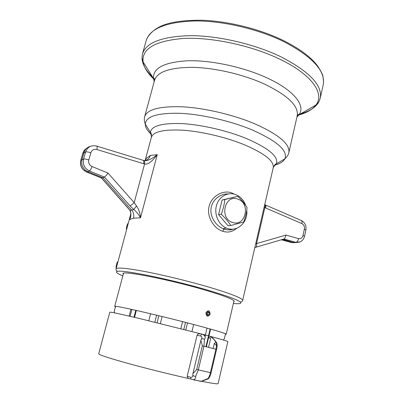 <?xml version="1.0" encoding="UTF-8"?>
<svg xmlns="http://www.w3.org/2000/svg" width="404" height="404" viewBox="0 0 404 404"><rect width="100%" height="100%" fill="white"/><g stroke="black" fill="none" stroke-linecap="round" stroke-linejoin="round"><path stroke-width="0.61" d="M197.096 335.199C197.546 334.153 198.733 333.684 200.652 333.79L139.562 318.534C120.367 314.009 110.454 311.893 109.812 312.186L98.697 353.818C98.955 354.833 108.444 357.954 127.164 363.186C145.354 368.206 169.736 374.291 188.229 378.417L187.188 376.336L197.096 335.199L200.591 336.047C201.667 336.391 202.045 337.189 201.722 338.441L201.389 339.203M225.422 334.295L226.23 334.214L225.508 333.744C223.134 332.714 216.17 330.613 204.606 327.442C173.19 318.786 119.963 306.232 115.564 306.333L114.706 306.409L115.382 306.863M209.984 336.274C221.862 339.486 227.811 341.269 227.841 341.612L218.109 383.593C217.892 384.209 212.433 383.446 201.722 381.305M210.656 338.199L208.55 337.714M210.913 373.498L216.731 348.682L210.913 373.498C211.302 372.892 209.434 378.841 207.595 379.093L207.575 379.098M216.554 345.622L214.297 343.445L213.105 348.511M192.875 375.356L192.804 375.715C192.536 376.967 191.839 377.482 190.708 377.26L187.188 376.336M200.652 333.79L202.475 334.219C205.212 335.668 205.873 337.416 204.464 339.466C203.055 338.461 201.98 338.456 201.232 339.451L200.874 340.37L202.369 345.799L196.708 369.514L192.915 373.619L192.814 374.609M204.464 339.466L203.969 346.203L215.913 349.228C216.736 345.238 216.756 342.981 215.978 342.466C214.489 339.663 212.347 337.542 209.55 336.098L202.884 334.33M215.978 342.466L216.241 342.198C211.58 335.961 211.292 337.36 210.434 336.623M215.923 342.375L214.297 343.445M200.258 381.088L199.854 381.012M188.229 378.417L200.98 381.432M200.833 381.452L207.444 378.765C208.439 378.538 209.429 376.503 210.413 372.655L215.913 349.228L216.564 349.394M202.369 345.799L203.969 346.203L198.324 369.913L195.708 376.19C195.884 377.568 195.294 378.78 193.94 379.821L193.667 379.911M207.444 378.765L207.595 379.093L201.535 381.336M195.708 376.19C194.294 376.437 193.349 376.063 192.875 375.064L192.87 375.432M300.546 113.867C309.58 111.287 315.67 107.333 318.817 102L320.246 98.253C322.639 85.33 309.353 71.422 280.381 56.535C254.227 44.011 218.483 35.714 190.723 35.653C162.191 36.385 146.107 42.476 142.476 53.929L141.976 57.908C142.253 64.095 145.773 70.448 152.535 76.962M234.431 194.193L231.82 192.94C223.311 189.587 211.499 195.965 209.11 206.308C206.404 216.539 213.817 228.512 222.599 231.239C227.851 232.906 232.502 231.941 236.562 228.346M264.166 207.065L265.62 207.984L301.849 223.543C303.889 224.674 304.727 226.543 304.364 229.154L303 235.451C302.248 237.936 300.768 238.996 298.561 238.623L285.966 235.062L284.653 238.809L284.118 239.047L295.95 242.349C297.223 241.956 298.091 240.708 298.561 238.623M255.631 244.117L256.55 243.607C256.888 245.319 256.712 246.516 256.015 247.203L255.5 247.435M264.736 204.591C265.307 205.106 265.337 206.111 264.832 207.6L256.55 243.607L285.966 235.062M264.852 204.692C265.817 204.954 266.074 206.05 265.62 207.984M297.339 242.491L293.627 242.663L282.416 239.542M300.197 241.885L295.9 242.36L283.517 239.138M145.571 160.555L146.056 158.656L150.283 155.439L157.257 154.646C151.848 161.812 147.622 164.913 144.576 163.948L143.597 163.701C144.006 161.413 143.799 160.267 142.971 160.257L96.91 146.177M143.597 163.701L96.859 149.515C93.925 148.909 91.915 150 90.829 152.788L88.794 159.923C88.234 162.913 89.314 165.115 92.031 166.524L107.979 173.038C106.616 175.119 105.424 176.457 104.414 177.058L102.843 177.755L87.981 171.745L85.431 170.236C82.179 167.306 81.032 163.761 81.997 159.59L84.027 152.515C85.103 149.212 87.274 147.147 90.552 146.309M145.602 160.55L146.056 158.656L145.612 160.317M145.607 160.55C147.98 159.686 149.536 157.984 150.283 155.439M143.632 160.423C144.481 160.449 144.794 161.625 144.576 163.948L134.194 202.616L136.522 205.989C138.875 209.333 140.198 213.282 140.486 217.842L133.517 218.15L129.719 219.539L130.219 217.872M129.285 209.459L101.54 178.048L86.703 172.059L84.224 170.594C81.068 167.756 79.957 164.317 80.891 160.272L82.916 153.237C83.588 151.015 84.885 149.328 86.809 148.162M126.538 206.156L126.821 206.393M101.263 177.937L102.843 177.755L131.603 210.029L129.972 210.267C131.3 213.014 131.219 216.105 129.719 219.539L130.497 216.635M107.979 173.038L134.194 202.616C132.467 204.288 131.048 205.328 129.942 205.747L133.749 209.545L131.603 210.029C133.583 212.413 134.224 215.12 133.517 218.15M136.522 205.989L133.749 209.545C136.638 211.943 138.885 214.711 140.486 217.842L157.257 154.646C151.364 159.333 146.955 161.282 144.026 160.494M123.255 274.276L123.013 273.685C121.412 270.205 168.801 279.391 204.5 289.915C224.2 295.768 234.123 299.601 234.259 301.419L233.764 301.828M122.826 275.897C116.973 273.468 115.18 271.963 117.448 271.387C122.266 269.443 171.67 279.502 207.823 290.173C226.316 295.642 237.128 299.586 240.254 302.01C241.981 303.581 239.693 304.066 233.386 303.465M246.753 210.211C248.213 221.968 237.552 232.239 227.407 228.432L226.311 228.013C218.559 224.76 213.953 214.251 216.488 205.449C218.917 196.607 227.785 191.642 235.522 194.541L237.84 195.622C241.552 197.829 244.193 201.131 245.753 205.53M228.018 193.955C220.21 193.556 212.034 200.086 211.04 208.378C209.828 216.69 215.867 225.77 222.978 228.644L224.094 229.063C227.083 230.063 229.942 230.093 232.684 229.154M226.311 228.013L222.978 228.644L224.094 229.063M237.926 199.162C251.066 203.298 245.44 227.396 232.391 222.372C218.933 218.337 224.917 193.763 237.926 199.162M218.559 214.595L222.104 200.015L237.734 196.329C241.637 199.96 244.738 203.692 247.041 207.53C246.698 212.241 245.561 217.069 243.632 222.018L230.77 225.503L228.043 225.77L218.559 214.595L221.235 214.241C225.195 217.928 228.371 221.68 230.77 225.503M237.734 196.329L224.796 199.556C224.366 204.318 223.185 209.211 221.235 214.241M222.104 200.015L224.796 199.556M127.977 223.604C127.639 222.796 126.083 228.442 126.422 229.24L126.614 229.285M117.685 261.918C117.306 261.317 115.746 266.872 116.079 267.655L116.276 267.706M210.171 314.115C209.59 310.176 208.161 309.762 205.883 312.878C206.474 316.827 207.903 317.241 210.171 314.115M209.509 312.933L208.479 311.641L206.999 312.201L206.55 314.065L207.585 315.362L209.065 314.792L209.509 312.933L207.934 312.656L207.434 312.034M207.045 314.681L209.065 314.792M207.489 314.509L207.934 312.656M203.384 334.512L204.98 334.936L204.783 335.704M196.708 369.514L211.08 372.776M202.475 334.219C201.621 334.128 200.995 334.734 200.591 336.047M190.809 379.119L190.708 377.26M154.227 81.507L153.495 78.487C152.768 68.023 164.307 62.11 188.107 60.752C211.353 60.166 243.319 67.034 266.685 77.76C294.056 90.163 305.899 105.686 298.985 114.766L296.92 117.084M297.283 115.423C306.05 113.211 312.267 109.747 315.923 105.03C325.013 93.804 312.004 74.346 279.038 58.812C250.929 45.384 211.772 37.082 183.744 38.42C155.176 40.814 141.632 48.652 143.107 61.938L143.107 61.938C144.122 67.822 147.985 73.801 154.681 79.871M297.208 115.817L288.86 152.611C290.234 144.178 278.785 134.542 254.525 123.7C233.058 114.66 204.459 107.979 182.406 106.808C159.701 106.08 147.117 109.368 144.662 116.66L154.57 80.255C157.358 71.74 170.079 67.438 192.733 67.347C214.711 67.796 242.971 74.326 264.039 83.865C287.835 95.364 298.889 106.02 297.208 115.817C297.985 114.433 298.576 114.08 298.985 114.766L315.923 105.03L318.817 102M146.602 39.299L146.187 40.572C149.97 28.583 166.11 22.038 194.617 20.942C222.336 20.685 257.924 28.911 283.891 41.663C312.646 56.848 325.76 71.2 323.235 84.714L320.246 98.253M274.462 165.211C279.916 163.817 283.396 161.681 284.901 158.797C288.113 150.692 277.104 141.026 251.869 129.795C230.25 120.796 201.308 114.206 179.684 113.292C157.469 112.873 145.996 116.433 145.253 123.978L145.253 123.978C145.233 127.23 147.303 130.755 151.46 134.547M151.53 136.613L150.404 132.446C151.273 125.942 161.676 122.988 181.608 123.584C200.975 124.584 226.72 130.477 246.117 138.39C268.811 148.253 278.901 156.742 276.381 163.857L273.427 167.009M288.86 152.611C288.274 155.04 286.951 157.1 284.901 158.797L276.381 163.857C275.654 163.62 274.609 164.882 273.245 167.64C274.22 160.999 264.302 153.252 243.501 144.405C225.316 137.077 201.394 131.482 182.926 130.209C163.888 129.255 153.374 131.603 151.394 137.259C151.485 134.184 151.157 132.578 150.404 132.446L145.253 123.978C144.243 121.518 144.046 119.079 144.662 116.66M130.734 214.211L116.059 268.867C116.973 267.201 127.008 268.17 146.162 271.771C164.812 275.387 189.713 281.482 209.136 287.188C231.411 293.88 242.587 298.293 242.658 300.435L273.245 167.64M265.453 205.02L300.738 220.246C301.904 220.417 302.278 221.518 301.849 223.543M290.956 242.43L281.517 239.804M293.844 242.718L291.446 242.567L295.95 242.349C300.394 242.754 303.247 240.764 304.51 236.38L303 235.451M301.586 220.624C305.111 222.811 306.54 225.972 305.868 230.108L304.364 229.154M92.031 166.524C91.168 168.872 90.299 170.362 89.425 170.993L104.414 177.058L129.942 205.747M96.859 149.515C97.324 147.172 97.207 146.021 96.511 146.056C91.213 144.945 87.577 146.91 85.597 151.944L83.557 159.06C82.537 164.478 84.492 168.453 89.425 170.993L87.981 171.745L86.37 171.917M88.794 159.923C86.385 159.131 84.638 158.843 83.557 159.06L80.77 160.418L82.79 153.389L85.597 151.944C86.683 151.707 88.425 151.985 90.829 152.788M222.599 231.239L224.053 229.073C228.129 230.154 231.068 230.174 232.871 229.144M210.146 328.972L208.52 335.825M208.504 335.875L205.934 346.698M187.532 322.907L185.815 329.952M193.647 324.503L191.945 331.527M136.34 310.439L134.547 317.352M156.611 315.176L154.828 322.21M150.596 313.736L148.803 320.751M182.568 321.629L180.835 328.684M162.12 316.514L160.348 323.564M131.916 309.454L130.123 316.322M115.564 306.333L114.191 311.368L114.665 312.913M225.508 333.744L224.356 338.835L223.215 339.976M210.656 337.996L208.59 337.547M210.59 338.719L208.54 347.354M200.874 340.37L192.915 373.619M216.731 348.682C217.135 348.162 217.524 343.183 216.261 342.228M123.523 273.281L114.706 306.409M234.002 300.829L226.23 334.214M201.53 381.336L193.486 379.866M154.57 80.255C154.535 78.669 154.171 78.078 153.495 78.487L143.107 61.938L141.976 57.908M283.861 40.748C299.808 48.788 311.085 57.227 317.69 66.059C321.155 71.463 322.922 74.998 322.988 76.664L323.584 82.022M323.468 83.391L323.235 84.714M147.142 38.037C155.959 23.982 173.301 20.493 200.318 20.2C226.922 20.806 259.419 28.765 283.542 40.592M146.187 40.572L142.476 53.929M254.843 247.541L284.653 238.809M305.868 230.108L304.51 236.38M80.77 160.418C79.835 164.423 80.987 167.817 84.224 170.594L85.431 170.236M82.79 153.389C83.436 151.242 84.699 149.571 86.572 148.374M145.137 160.565L151.394 137.259M130.209 217.897C130.739 214.302 131.34 213.994 129.841 210.206L101.48 178.058M242.658 300.435C242.471 301.384 241.668 301.909 240.254 302.01M116.059 268.867C115.781 269.796 116.241 270.635 117.448 271.387M206.388 346.814L208.959 335.997M208.969 335.946L210.595 329.098M205.045 336.431L205.378 335.042M205.389 334.992L207.03 328.109M133.992 317.221L135.784 310.312M183.795 329.437L185.522 322.387M157.065 322.761L158.848 315.716M129.118 316.09L130.911 309.232M126.422 229.24L126.684 229.305M116.079 267.655L116.367 267.726"/></g></svg>
